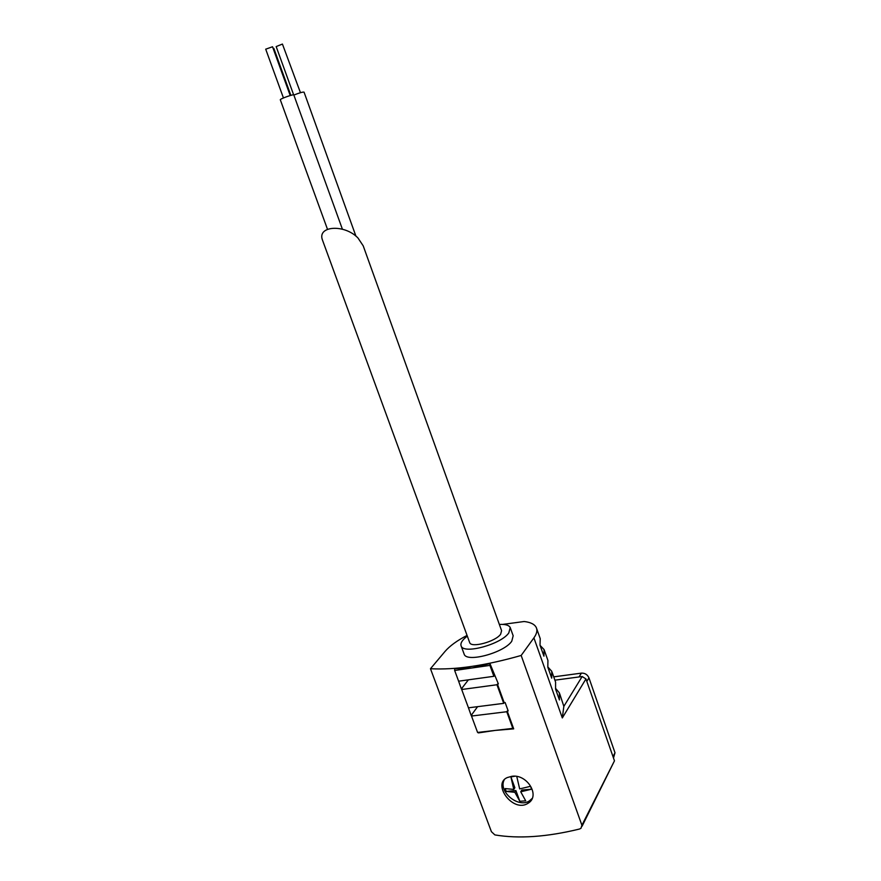 <?xml version="1.0" encoding="UTF-8"?>
<svg xmlns="http://www.w3.org/2000/svg" width="881" height="881" viewBox="0 0 881 881"><rect width="100%" height="100%" fill="white"/><g stroke="black" fill="none" stroke-linecap="round" stroke-linejoin="round"><path stroke-width="1.32" d="M582.055 826.257L614.464 760.832L585.953 678.921L582.143 676.531L554.909 680.176M514.669 776.26L510.903 776.921L513.799 789.431L505.165 788.572L506.223 791.435L514.856 792.305L519.845 801.303L525.704 800.818L520.726 791.799L531.584 789.2L530.538 786.304L519.669 788.913L516.784 776.535M532.179 798.439L529.272 800.983C518.138 808.384 498.04 791.479 504.174 779.949M519.845 801.303L515.914 790.576L514.856 792.305M513.799 789.431L514.856 787.702L510.903 776.921M520.726 791.799L521.772 790.059L531.584 789.2M468.24 707.201L471.17 715.427L471.996 715.394L471.511 716.044L477.579 732.441L478.471 732.904L495.067 730.426L513.689 728.862L507.214 711.055L508.161 710.879L505.121 702.52L504.174 702.697L497.413 684.097L498.36 683.909L489.957 663.602L472.15 667.952L454.717 668.69L454.651 670.474L458.616 681.189L493.878 676.3L494.351 675.661M458.406 680.606L461.369 688.92L462.184 688.865L461.688 689.504L496.95 684.746L503.723 703.357L468.472 707.817L461.688 689.504M581.008 828.25L581.912 825.255L521.167 655.464C485.343 665.662 455.114 670.078 430.468 668.723L491.411 831.686L494.88 834.913C518.81 838.943 547.046 836.972 579.577 829.01L581.064 828.195M511.883 776.282L507.236 777.582C491.785 784.211 513.127 812.998 527.84 803.395C540.923 796.281 527.245 773.804 511.883 776.282M322.831 241.064L322.545 240.26C316.686 225.701 344.603 223.851 358.005 238.024L363.214 245.854L501.597 630.686L500.628 634.232C495.507 641.643 471.258 648.207 469.705 642.645L469.595 642.348M552.079 672.192L555.581 682.081L555.57 689.074L559.424 699.955L559.38 692.84L555.735 688.557M544.392 650.442L547.927 660.453L547.817 667.181L551.704 678.15L551.759 671.289L547.883 667.016M536.639 628.527L540.229 638.659L540.009 645.134L543.929 656.18L544.084 649.572L540.13 645.443M471.511 716.044L506.762 711.727L512.819 728.389L477.579 732.441M489.957 663.602L489.913 665.397L493.878 676.3M489.913 665.397L454.651 670.474M507.214 711.055L506.762 711.727M512.819 728.389L513.689 728.862M503.723 703.357L504.174 702.697M497.413 684.097L496.95 684.746M430.468 668.723L445.015 651.444C449.817 645.883 457.162 640.542 467.062 635.41M502.732 624.398L524.162 621.512C530.714 622.272 534.778 624.343 536.353 627.701C537.542 630.51 536.727 633.891 533.908 637.855L521.167 655.464M559.71 693.776L563.84 706.364L562.309 717.938L585.953 678.921M510.385 627.999L513.171 635.785L511.762 641.236C504.097 652.788 466.545 662.908 464.166 654.187L463.99 653.713M461.369 688.92L468.395 679.835M471.17 715.427L477.601 706.661M499.351 624.431C505.353 624.111 508.976 625.169 510.231 627.569L508.789 632.954C501.058 644.363 463.483 654.561 461.159 645.993C460.146 643.284 462.206 639.991 467.315 636.115M342.401 229.192L293.825 94.983C294.056 93.838 279.85 98.881 280.301 99.784L280.312 99.828M355.924 236.163L304.044 92.142C302.811 91.877 299.408 92.846 293.847 95.06M300.454 92.692L282.427 44.061L276.171 46.572L293.659 94.873M290.851 95.357L273.815 48.334L273.066 48.257M290.212 95.544L272.526 46.759L265.71 49.193M515.914 790.576L506.223 791.435M613.495 758.045L614.993 752.759L588.96 677.863C587.451 674.571 584.94 672.996 581.405 673.128L553.731 676.861M533.908 637.855L562.309 717.938M581.912 825.255L614.464 760.832M563.84 706.364L582.143 676.531M614.993 752.759L613.011 756.647M588.96 677.863L586.812 681.42M581.405 673.128L579.037 676.949M322.545 240.26L469.705 642.645M461.159 645.993L464.166 654.187M327.468 229.247L280.301 99.784M265.699 49.16L283.451 97.967M527.862 803.373L529.272 800.983"/></g></svg>

